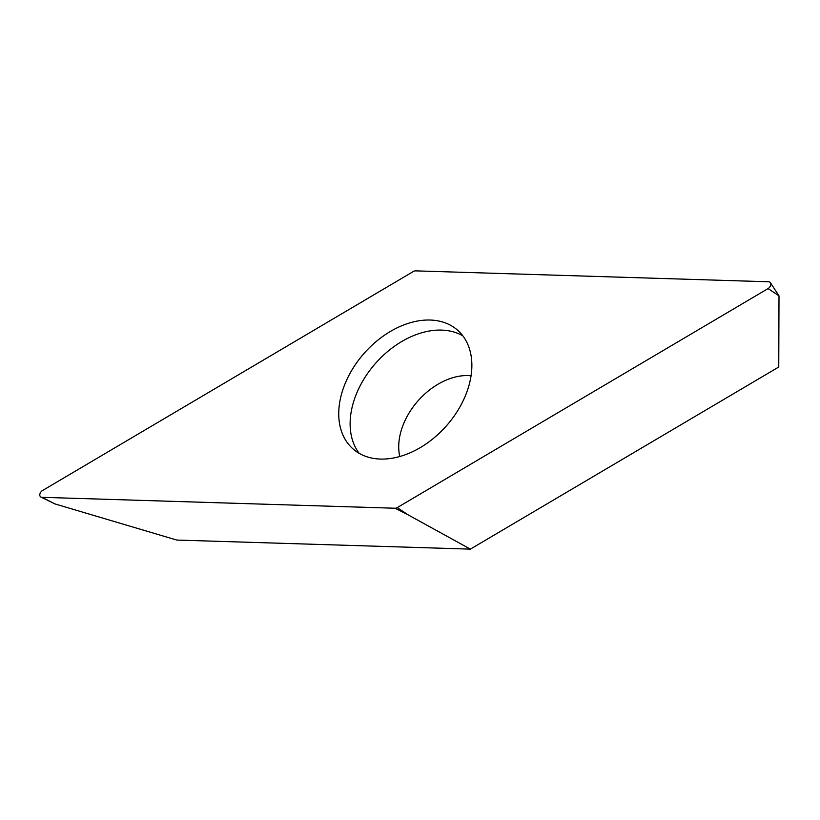 <?xml version="1.0" encoding="UTF-8"?>
<svg xmlns="http://www.w3.org/2000/svg" width="820" height="820" viewBox="0 0 820 820"><rect width="100%" height="100%" fill="white"/><g stroke="black" fill="none" stroke-linecap="round" stroke-linejoin="round"><path stroke-width="1.23" d="M768.073 288.579L397.218 507.621A4.223 2.921 131.4 0 1 396.142 508.092A4.223 2.921 131.4 0 1 395.086 508.236L42.004 497.32A4.223 2.921 131.4 0 1 41 497.084A4.223 2.921 131.4 0 1 39.883 494.029A4.223 2.921 131.4 0 1 42.527 490.524L413.393 271.481A4.223 2.921 131.4 0 1 414.469 271.01A4.223 2.921 131.4 0 1 415.514 270.866L768.606 281.783A4.223 2.921 131.4 0 1 770.431 282.746A4.223 2.921 131.4 0 1 768.073 288.579A4.223 2.921 -48.6 0 0 770.82 284.468A4.223 2.921 -48.6 0 0 768.606 281.783L415.514 270.866A4.223 2.921 -48.6 0 0 414.469 271.01A4.223 2.921 -48.6 0 0 413.393 271.481L42.527 490.524A4.223 2.921 -48.6 0 0 39.79 494.634A4.223 2.921 -48.6 0 0 42.004 497.32L395.086 508.236A4.223 2.921 -48.6 0 0 396.142 508.092A4.223 2.921 -48.6 0 0 397.218 507.621L768.073 288.579L779 295.835L770.431 282.746M471.674 370.466A79.109 54.848 -48.6 0 0 457.652 330.245A79.109 54.848 -48.6 0 0 386.005 334.191A79.109 54.848 -48.6 0 0 338.937 408.637A79.109 54.848 -48.6 0 0 352.948 448.858A79.109 54.848 -48.6 0 0 424.596 444.911A79.109 54.848 -48.6 0 0 471.674 370.466M397.218 507.621L408.145 514.878L470.383 549.133L778.754 367.001L779 295.835M470.383 549.133L176.792 540.062L55.053 503.962L41 497.084M359.15 453.306A79.109 54.848 131.4 0 1 350.324 418.692A79.109 54.848 131.4 0 1 393.026 347.301A79.109 54.848 131.4 0 1 462.849 335.851M408.145 514.878L395.086 508.236M42.004 497.32L55.053 503.962M471.069 375.765A60.116 41.687 -48.6 0 0 398.868 442.902A60.116 41.687 -48.6 0 0 399.781 456.514"/></g></svg>
